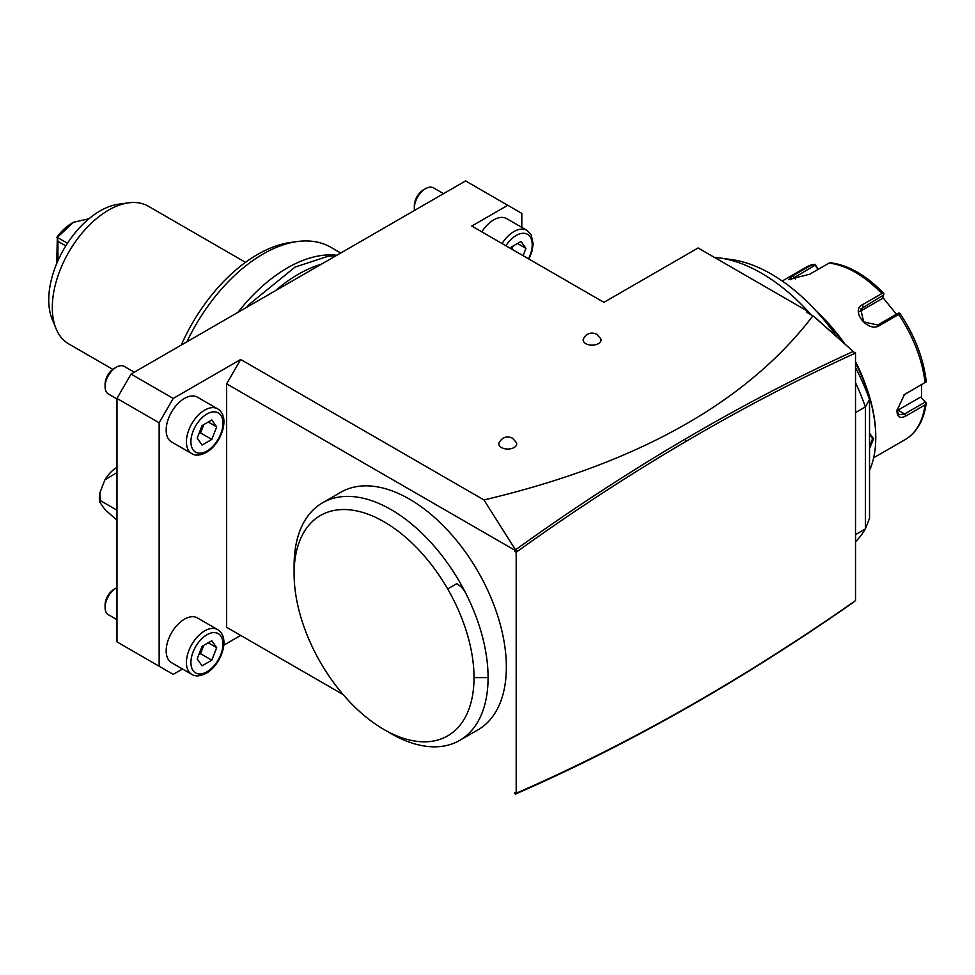 <?xml version="1.0" encoding="UTF-8"?>
<svg xmlns="http://www.w3.org/2000/svg" width="975" height="975" viewBox="0 0 975 975"><rect width="100%" height="100%" fill="white"/><g stroke="black" fill="none" stroke-linecap="round" stroke-linejoin="round"><path stroke-width="1.46" d="M873.673 457.775L905.105 439.628A99.401 57.391 -120 0 0 925.019 404.954L905.738 416.081C900.205 418.909 897.244 417.142 896.854 410.768L904.471 394.497L925.019 382.517A99.401 57.391 -120 0 0 898.633 314.486L879.352 325.626C867.994 332.975 849.993 310.44 862.522 304.688L881.802 293.56A99.401 57.391 -120 0 0 829.018 263.092L809.737 274.219L788.714 279.533L792.919 275.718L812.187 264.591A99.401 57.391 -120 0 0 805.716 267.467L782.23 281.019M790.737 279.667L815.149 265.176L818.025 269.429M834.259 330.208A99.401 57.391 60 0 1 844.606 343.627M855.526 361.701A99.401 57.391 60 0 1 865.044 383.528M818.415 269.21L814.807 264.225L805.716 267.467M925.019 404.954L926.25 402.858L925.202 402.078L904.629 413.961L898.999 414.741L896.878 410.085M903.983 394.887L925.019 382.517M898.633 314.486L899.584 313.17L900.205 314.291M900.083 313.67C914.721 335.595 923.435 358.13 926.226 381.262L926.25 381.908M879.352 325.626L877.683 325.041L898.255 313.158L899.584 313.17M877.683 325.041L863.679 321.884L860.657 309.038L883.655 294.986L883.862 293.621L881.802 293.56M829.018 263.092L830.529 262.823M815.149 265.176L814.807 264.225M921.668 384.638L921.485 397.91L925.653 402.041M882.68 297.277L896.415 314.218M921.485 397.91L925.202 402.078M920.315 397.227L897.987 410.122A11.932 6.886 -60 0 1 896.915 410.658M859.536 311.72A11.932 9.409 -144.9 0 1 859.755 311.586L882.082 298.691L883.655 294.986M869.529 470.401A117.292 67.714 -120 0 0 875.769 437.556L875.769 436.581A116.098 67.031 -120 0 0 855.526 362.566M843.582 342.712A116.098 67.031 -120 0 0 816.331 311.147M869.529 433.156L873.661 438.774L869.529 448.537M875.769 436.581L875.769 437.556A117.292 67.714 -120 0 0 855.526 363.175M842.717 341.945A117.292 67.714 -120 0 0 817.757 312.707M869.529 433.778L872.54 438.774L869.529 446.721M855.526 412.571L865.373 406.892L869.529 399.518A156.963 90.626 -120 0 0 855.526 367.551M836.867 336.765A156.963 90.626 -120 0 0 731.591 259.582A156.963 90.626 -120 0 0 725.79 259.009M869.529 399.518L869.529 518.371L865.373 528.925A165.007 95.257 -120 0 1 855.526 541.747M855.526 534.605L865.373 528.925L865.373 406.892A165.007 95.257 -120 0 0 855.526 382.7M811.322 314.962A165.007 95.257 -120 0 0 719.721 257.961A165.007 95.257 -120 0 0 714.456 257.412M855.526 600.612L855.526 353.048L854.124 353.693C798.208 379.202 742.158 408.452 685.961 441.431C629.655 474.484 573.532 511.083 517.603 551.253L516.189 552.264L516.189 793.223L517.603 792.614C573.532 768.19 629.655 740.001 685.961 708.033C742.158 676.126 798.208 640.648 854.124 601.599L855.526 600.612M854.124 352.243L854.124 353.693L854.124 352.182L855.526 353.048M521.82 227.382L521.82 213.391L507.756 205.274L471.778 226.054L603.915 302.348L698.088 247.967L807.739 311.269L806.337 312.085L814.064 316.546L853.223 351.451C797.257 376.984 741.146 406.258 684.913 439.262C628.253 472.522 571.789 509.377 515.507 549.827M807.739 311.269L807.739 312.89M854.124 601.733L853.223 602.465C797.257 641.562 741.146 677.077 684.913 709.008C628.253 741.171 571.789 769.519 515.507 794.052M517.603 792.614L515.482 794.064L514.788 792.419L516.189 793.223M515.482 549.803L517.603 551.253L514.788 551.448L514.788 550.192L226.627 383.821L226.627 627.303L343.151 694.578L240.679 635.42L223.787 645.17M515.446 794.052L514.788 793.674M514.788 551.448L516.189 552.264M294.097 573.739L294.097 565.622A137.17 79.194 60 0 1 322.506 502.82L340.775 492.278A137.17 79.194 60 0 1 446.477 529.023A137.17 79.194 60 0 1 506.354 667.071A137.17 79.194 60 0 1 477.945 729.861L459.676 740.403A137.17 79.194 60 0 1 391.085 733.614L384.053 729.556A127.225 73.454 -120 0 0 474.021 677.613A127.225 73.454 60 0 0 447.671 588.949A127.225 73.454 -120 0 0 349.635 509.827A127.225 73.454 -120 0 0 294.097 573.739A127.225 73.454 -120 0 0 384.053 729.556M514.788 550.192L515.482 549.827L483.978 499.943L240.679 359.482L226.627 383.821M226.627 627.303L240.679 635.42M182.508 668.996L173.209 674.371L159.144 666.254L159.144 422.784L173.209 398.434L240.679 359.482M166.177 430.085A25.837 14.918 120 0 0 171.527 441.919L191.77 453.607A25.837 14.918 120 0 1 186.42 441.773A25.837 14.918 120 0 1 204.689 410.122A25.837 14.918 120 0 1 217.62 408.842L197.377 397.154A25.837 14.918 120 0 0 177.462 404.077A25.837 14.918 120 0 0 166.177 430.085M166.177 650.837A25.837 14.918 120 0 0 171.527 662.671L191.77 674.347A25.837 14.918 120 0 1 186.42 662.525A25.837 14.918 120 0 1 204.689 630.874A25.837 14.918 120 0 1 217.62 629.594L197.377 617.906A25.837 14.918 120 0 0 177.462 624.829A25.837 14.918 120 0 0 166.177 650.837M159.144 666.254L116.976 641.903L116.976 398.434L131.028 374.083L465.587 180.936L507.756 205.274M131.028 374.083L173.209 398.434M812.87 315.851C746.801 402.419 637.175 463.783 483.978 499.943M585.78 343.651A8.946 5.168 180 0 1 583.428 338.727C586.889 333.182 591.362 331.719 596.834 334.34L600.771 338.727A8.946 5.168 180 0 1 596.529 344.492A8.946 5.168 180 0 1 585.78 343.651M501.43 447.537A8.946 5.168 180 0 1 499.09 442.613C502.539 437.068 507.012 435.606 512.497 438.214L516.433 442.613A8.946 5.168 180 0 1 512.18 448.366A8.946 5.168 180 0 1 501.43 447.537M116.976 398.434L159.144 422.784M116.976 619.698L108.371 614.725A15.905 9.177 -60 0 1 105.081 607.437A15.905 9.177 -60 0 1 116.317 587.962A15.905 9.177 -60 0 1 116.976 587.608M116.317 587.962L114.16 589.205A12.858 7.422 -60 0 0 105.081 604.951L105.081 607.437M116.976 398.946L108.371 393.973A15.905 9.177 -60 0 1 105.081 386.697A15.905 9.177 -60 0 1 116.317 367.209A15.905 9.177 -60 0 1 124.276 366.429L134.282 372.206M116.317 367.209L114.16 368.465A12.858 7.422 -60 0 0 105.081 384.199L105.081 386.697M414.521 210.417A15.905 9.177 -60 0 1 414.326 208.15A15.905 9.177 -60 0 1 425.575 188.663A15.905 9.177 -60 0 1 433.522 187.882L443.54 193.659M425.575 188.663L423.418 189.918A12.858 7.422 -60 0 0 414.326 205.652L414.326 208.15M275.303 290.794A135.184 78.049 -60 0 1 321.323 264.225M336.777 255.292A135.184 78.049 120 0 0 237.912 312.378M340.714 253.025L330.757 247.272A135.184 78.049 120 0 0 297.277 241.544A135.184 78.049 120 0 0 186.908 341.823M297.277 241.544L290.501 242.47A130.589 75.392 120 0 0 181.252 345.089M245.505 262.336L148.298 206.212A79.523 45.91 120 0 0 128.602 202.837A79.523 45.91 120 0 0 52.309 307.539A79.523 45.91 120 0 0 56.014 328.563A79.523 45.91 120 0 0 68.786 343.943L112.808 369.354M128.602 202.837L118.438 204.226A72.638 41.937 120 0 0 48.75 299.861A72.638 41.937 120 0 0 52.126 319.069L56.014 328.563M67.507 243.214L57.33 237.413L57.939 241.337L65.8 245.883M57.379 237.364L73.405 222.324L88.944 218.766M56.745 263.457L57.33 237.413M56.745 237.449A37.769 21.803 -60 0 1 71.992 223.129L73.405 222.324M57.939 260.703L57.939 241.337M116.976 472.595L104.922 479.834L99.816 492.972L100.718 500.809L116.976 510.193M100.718 500.809L99.816 502.259L104.922 509.511L116.976 520.272M104.922 479.834A24.923 14.393 -60 0 1 116.976 467.354M99.816 502.259A24.923 14.393 -60 0 1 99.816 492.972M528.974 259.082L532.167 250.782L533.154 243.848L531.192 234.829L526.866 230.295L506.622 218.607A25.837 14.918 120 0 0 481.808 231.843M510.742 248.552L511.327 247.041L521.064 241.422L525.939 248.345L523.087 255.682M511.851 249.186L513.069 246.041M525.939 248.345L517.506 243.482M813.479 316.205L853.223 351.451M211.807 439.445L202.069 445.063L197.206 438.141L202.069 425.587L211.807 419.969L216.682 426.892L211.807 439.445L200.57 432.949L198.827 433.96M200.57 432.949L203.812 424.588M216.682 426.892L208.248 422.029M211.807 660.197L202.069 665.815L197.206 658.893L202.069 646.34L211.807 640.721L216.682 647.644L211.807 660.197L200.57 653.701L198.827 654.713M200.57 653.701L203.812 645.34M216.682 647.644L208.248 642.781M322.506 502.82A137.17 79.194 60 0 1 464.648 591.082A137.17 79.194 60 0 1 488.085 677.613A137.17 79.194 60 0 1 459.676 740.403M792.919 275.718L795.356 279.045M905.738 416.081L904.629 413.961L897.987 410.122M905.738 393.644L904.629 394.485M862.522 304.688L863.082 306.857L859.755 311.586M873.661 438.774L872.54 438.774M685.961 708.033L684.913 709.008M526.866 230.295A25.837 14.918 120 0 0 513.947 231.575A25.837 14.918 120 0 0 502.052 243.531M528.462 258.789A22.669 13.089 120 0 0 530.717 237.766A22.669 13.089 120 0 0 516.189 235.462A22.669 13.089 120 0 0 505.891 245.749M685.961 441.431L684.913 439.262M206.944 451.023A22.669 13.089 120 0 0 222.97 423.272A22.669 13.089 120 0 0 206.944 414.009A22.669 13.089 120 0 0 190.917 441.773A22.669 13.089 120 0 0 206.944 451.023M206.944 671.775A22.669 13.089 120 0 0 222.97 644.012A22.669 13.089 120 0 0 206.944 634.762A22.669 13.089 120 0 0 190.917 662.525A22.669 13.089 120 0 0 206.944 671.775M447.671 588.949L456.788 583.684L461.297 586.889L464.648 591.082M488.085 677.613L474.021 677.613M905.105 439.628C917.024 432.352 924.068 420.091 926.25 402.846M830.213 262.726C848.408 265.017 866.263 275.243 883.789 293.39M731.591 259.582L719.721 257.961M191.77 453.607C195.268 455.934 200.107 455.569 206.286 452.473C221.106 444.234 231.014 416.837 217.62 408.842M191.77 674.347C195.268 676.687 200.107 676.321 206.286 673.225C221.106 664.987 231.014 637.589 217.62 629.594M246.736 307.283L249.405 304.212L295.072 267.065L328.441 256.157L336.022 255.743"/></g></svg>
